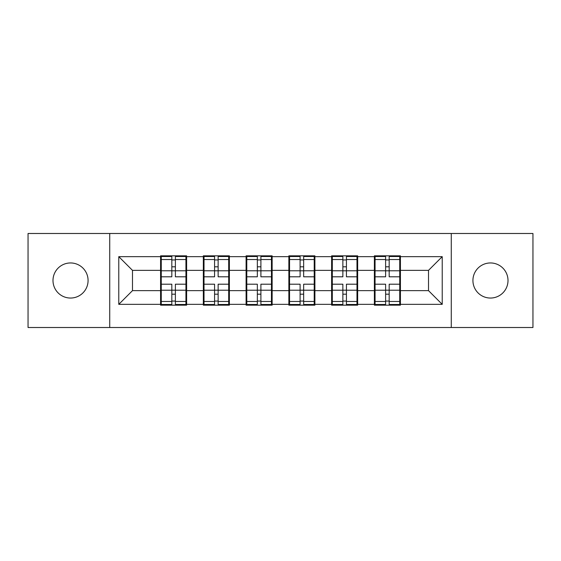 <?xml version="1.0" encoding="UTF-8"?>
<svg xmlns="http://www.w3.org/2000/svg" width="561" height="561" viewBox="0 0 561 561"><rect width="100%" height="100%" fill="white"/><g stroke="black" fill="none" stroke-linecap="round" stroke-linejoin="round"><path stroke-width="0.84" d="M490.461 298.045A17.545 17.545 0 0 1 472.923 280.5A17.545 17.545 0 0 1 490.461 262.955A17.545 17.545 0 0 1 508.007 280.5A17.545 17.545 0 0 1 490.461 298.045M70.539 298.045A17.545 17.545 0 0 1 52.993 280.5A17.545 17.545 0 0 1 70.539 262.955A17.545 17.545 0 0 1 88.077 280.5A17.545 17.545 0 0 1 70.539 298.045M451.268 327.512L532.95 327.512L532.95 233.488L451.268 233.488L451.268 327.512L109.732 327.512L109.732 233.488L28.05 233.488L28.05 327.512L109.732 327.512M400.421 278.445L399.734 278.445M375.064 278.445L374.383 278.445M374.383 282.555L375.064 282.555M399.734 282.555L400.421 282.555M357.659 278.445L356.978 278.445M332.308 278.445L331.621 278.445M331.621 282.555L332.308 282.555M356.978 282.555L357.659 282.555M314.903 278.445L314.216 278.445M289.546 278.445L288.859 278.445M288.859 282.555L289.546 282.555M314.216 282.555L314.903 282.555M272.141 278.445L271.454 278.445M246.784 278.445L246.097 278.445M246.097 282.555L246.784 282.555M271.454 282.555L272.141 282.555M229.379 278.445L228.692 278.445M204.022 278.445L203.341 278.445M203.341 282.555L204.022 282.555M228.692 282.555L229.379 282.555M451.268 233.488L109.732 233.488M428.513 290.64L428.513 270.36L400.421 270.36L400.421 290.64L428.513 290.64L442.222 304.35L442.222 256.65L400.421 256.65L400.421 255.83L374.383 255.83L374.383 270.36L357.659 270.36L357.659 290.64L374.383 290.64L374.383 270.36M442.222 304.35L400.421 304.35L400.421 305.17L374.383 305.17L374.383 304.35L357.659 304.35L357.659 305.17L331.621 305.17L331.621 304.35L314.903 304.35L314.903 305.17L288.859 305.17L288.859 304.35L272.141 304.35L272.141 305.17L246.097 305.17L246.097 304.35L229.379 304.35L229.379 305.17L203.341 305.17L203.341 304.35L186.617 304.35L186.617 305.17L160.579 305.17L160.579 304.35L118.778 304.35L118.778 256.65L160.579 256.65L160.579 270.36L132.487 270.36L132.487 290.64L160.579 290.64L160.579 270.36M374.383 256.65L357.659 256.65L357.659 255.83L331.621 255.83L331.621 256.65L314.903 256.65L314.903 255.83L288.859 255.83L288.859 256.65L272.141 256.65L272.141 255.83L246.097 255.83L246.097 256.65L229.379 256.65L229.379 255.83L203.341 255.83L203.341 256.65L186.617 256.65L186.617 255.83L160.579 255.83L160.579 256.65M374.383 290.64L374.383 304.35M357.659 290.64L357.659 304.35M357.659 256.65L357.659 270.36M314.903 290.64L331.621 290.64L331.621 270.36L314.903 270.36L314.903 304.35M331.621 290.64L331.621 304.35M331.621 256.65L331.621 270.36M314.903 256.65L314.903 270.36M272.141 290.64L288.859 290.64L288.859 270.36L272.141 270.36L272.141 304.35M288.859 290.64L288.859 304.35M288.859 256.65L288.859 270.36M272.141 256.65L272.141 270.36M229.379 290.64L246.097 290.64L246.097 270.36L229.379 270.36L229.379 304.35M246.097 290.64L246.097 304.35M246.097 256.65L246.097 270.36M229.379 256.65L229.379 270.36M186.617 290.64L203.341 290.64L203.341 270.36L186.617 270.36L186.617 304.35M203.341 290.64L203.341 304.35M203.341 256.65L203.341 270.36M186.617 256.65L186.617 270.36M186.617 278.445L185.936 278.445M161.266 278.445L160.579 278.445M160.579 282.555L161.266 282.555M185.936 282.555L186.617 282.555M160.579 290.64L160.579 304.35M132.487 290.64L118.778 304.35M118.778 256.65L132.487 270.36M400.421 290.64L400.421 304.35M400.421 256.65L400.421 270.36M442.222 256.65L428.513 270.36M185.936 284.203L185.936 304.483L175.383 304.483L175.383 284.203L185.936 284.203L185.936 256.517L175.383 256.517L175.383 259.526L185.936 259.526M161.266 270.781L171.82 270.781L171.82 256.517L161.266 256.517L161.266 284.203L171.82 284.203L171.82 304.483L161.266 304.483L161.266 301.474L171.82 301.474M171.82 266.812L175.383 266.812M175.383 259.939L171.82 259.939M171.82 270.809L175.383 270.809M171.82 270.781L171.82 276.797L161.266 276.797M161.266 259.526L171.82 259.526M171.82 290.191L175.383 290.191M171.82 301.061L175.383 301.061M171.82 294.188L175.383 294.188M161.266 284.203L161.266 301.474M175.383 301.474L185.936 301.474M175.383 259.526L175.383 276.797L185.936 276.797M228.692 284.203L228.692 304.483L218.138 304.483L218.138 284.203L228.692 284.203L228.692 256.517L218.138 256.517L218.138 259.526L228.692 259.526M204.022 270.781L214.575 270.781L214.575 256.517L204.022 256.517L204.022 284.203L214.575 284.203L214.575 304.483L204.022 304.483L204.022 301.474L214.575 301.474M214.575 266.812L218.138 266.812M218.138 259.939L214.575 259.939M214.575 270.809L218.138 270.809M214.575 270.781L214.575 276.797L204.022 276.797M204.022 259.526L214.575 259.526M214.575 290.191L218.138 290.191M214.575 301.061L218.138 301.061M214.575 294.188L218.138 294.188M204.022 284.203L204.022 301.474M218.138 301.474L228.692 301.474M218.138 259.526L218.138 276.797L228.692 276.797M271.454 284.203L271.454 304.483L260.9 304.483L260.9 284.203L271.454 284.203L271.454 256.517L260.9 256.517L260.9 259.526L271.454 259.526M246.784 270.781L257.338 270.781L257.338 256.517L246.784 256.517L246.784 284.203L257.338 284.203L257.338 304.483L246.784 304.483L246.784 301.474L257.338 301.474M257.338 266.812L260.9 266.812M260.9 259.939L257.338 259.939M257.338 270.809L260.9 270.809M257.338 270.781L257.338 276.797L246.784 276.797M246.784 259.526L257.338 259.526M257.338 290.191L260.9 290.191M257.338 301.061L260.9 301.061M257.338 294.188L260.9 294.188M246.784 284.203L246.784 301.474M260.9 301.474L271.454 301.474M260.9 259.526L260.9 276.797L271.454 276.797M314.216 284.203L314.216 304.483L303.662 304.483L303.662 284.203L314.216 284.203L314.216 256.517L303.662 256.517L303.662 259.526L314.216 259.526M289.546 270.781L300.1 270.781L300.1 256.517L289.546 256.517L289.546 284.203L300.1 284.203L300.1 304.483L289.546 304.483L289.546 301.474L300.1 301.474M300.1 266.812L303.662 266.812M303.662 259.939L300.1 259.939M300.1 270.809L303.662 270.809M300.1 270.781L300.1 276.797L289.546 276.797M289.546 259.526L300.1 259.526M300.1 290.191L303.662 290.191M300.1 301.061L303.662 301.061M300.1 294.188L303.662 294.188M289.546 284.203L289.546 301.474M303.662 301.474L314.216 301.474M303.662 259.526L303.662 276.797L314.216 276.797M356.978 284.203L356.978 304.483L346.425 304.483L346.425 284.203L356.978 284.203L356.978 256.517L346.425 256.517L346.425 259.526L356.978 259.526M332.308 270.781L342.862 270.781L342.862 256.517L332.308 256.517L332.308 284.203L342.862 284.203L342.862 304.483L332.308 304.483L332.308 301.474L342.862 301.474M342.862 266.812L346.425 266.812M346.425 259.939L342.862 259.939M342.862 270.809L346.425 270.809M342.862 270.781L342.862 276.797L332.308 276.797M332.308 259.526L342.862 259.526M342.862 290.191L346.425 290.191M342.862 301.061L346.425 301.061M342.862 294.188L346.425 294.188M332.308 284.203L332.308 301.474M346.425 301.474L356.978 301.474M346.425 259.526L346.425 276.797L356.978 276.797M399.734 284.203L399.734 304.483L389.18 304.483L389.18 284.203L399.734 284.203L399.734 256.517L389.18 256.517L389.18 259.526L399.734 259.526M375.064 270.781L385.617 270.781L385.617 256.517L375.064 256.517L375.064 284.203L385.617 284.203L385.617 304.483L375.064 304.483L375.064 301.474L385.617 301.474M385.617 266.812L389.18 266.812M389.18 259.939L385.617 259.939M385.617 270.809L389.18 270.809M385.617 270.781L385.617 276.797L375.064 276.797M375.064 259.526L385.617 259.526M385.617 290.191L389.18 290.191M385.617 301.061L389.18 301.061M385.617 294.188L389.18 294.188M375.064 284.203L375.064 301.474M389.18 301.474L399.734 301.474M389.18 259.526L389.18 276.797L399.734 276.797M161.266 290.219L171.82 290.219M175.383 290.219L185.936 290.219M175.383 270.781L185.936 270.781M204.022 290.219L214.575 290.219M218.138 290.219L228.692 290.219M218.138 270.781L228.692 270.781M246.784 290.219L257.338 290.219M260.9 290.219L271.454 290.219M260.9 270.781L271.454 270.781M289.546 290.219L300.1 290.219M303.662 290.219L314.216 290.219M303.662 270.781L314.216 270.781M332.308 290.219L342.862 290.219M346.425 290.219L356.978 290.219M346.425 270.781L356.978 270.781M375.064 290.219L385.617 290.219M389.18 290.219L399.734 290.219M389.18 270.781L399.734 270.781"/></g></svg>
